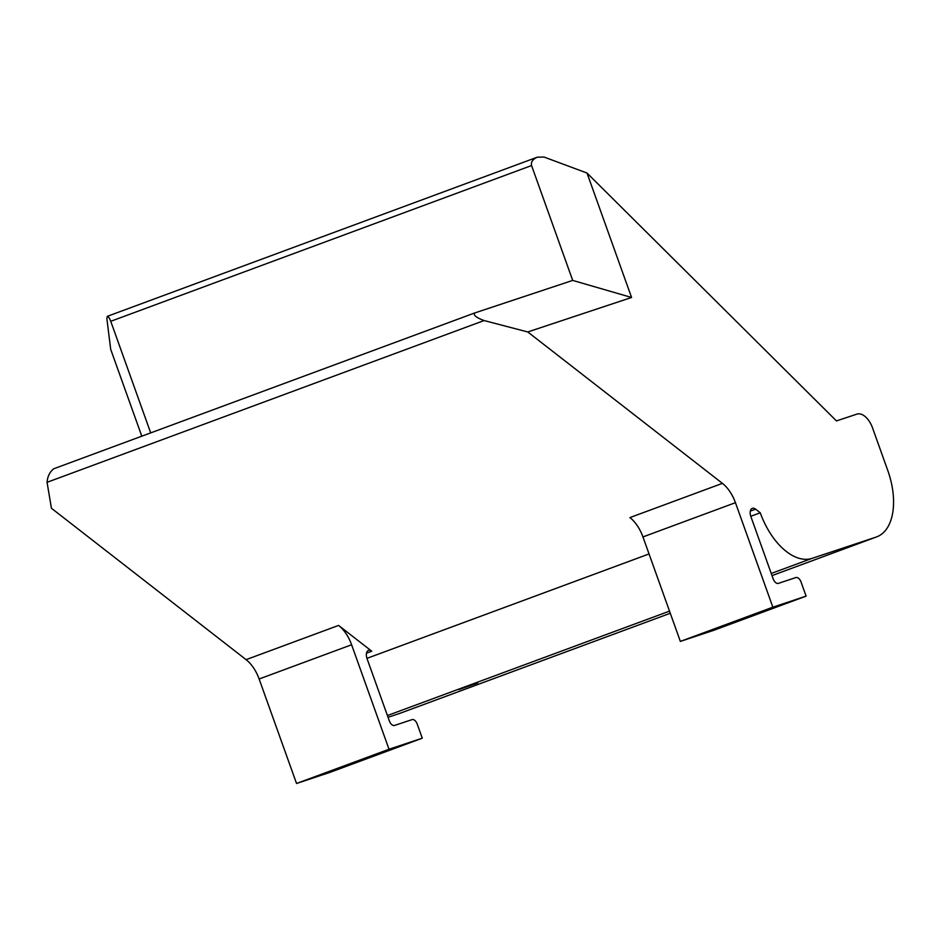 <?xml version="1.0" encoding="UTF-8"?>
<svg xmlns="http://www.w3.org/2000/svg" width="940" height="940" viewBox="0 0 940 940"><rect width="100%" height="100%" fill="white"/><g stroke="black" fill="none" stroke-linecap="round" stroke-linejoin="round"><path stroke-width="1.41" d="M389.019 749.25L422.283 738.194L417.254 724.164A5.957 3.349 69.7 0 0 412.072 719.617L394.53 725.445A5.957 3.349 -110.3 0 1 389.336 720.886L367.07 658.705A7.45 4.183 -110.3 0 1 368.457 650.386A7.45 4.183 -110.3 0 1 371.758 651.22L338.588 625.417A29.81 16.744 -110.3 0 1 351.607 644.758L389.019 749.25L296.535 783.478L259.123 678.997A29.81 16.744 69.7 0 0 246.092 659.657L51.442 508.258L47.059 482.314L484.1 320.552L527.763 331.961L631.574 297.475L587.018 173.042L543.99 157.027L537.21 157.215C532.698 159.26 530.818 162.032 531.57 165.546L572.695 280.414L474.5 313.032L53.674 468.802C49.714 472.045 47.517 476.545 47.059 482.314M422.283 738.194L329.787 772.433L296.535 783.478M587.018 173.042L836.459 420.92L856.928 414.117A17.884 10.046 -110.3 0 1 872.496 427.782L887.76 470.423A59.608 33.488 -110.3 0 1 876.656 536.893A59.608 33.488 -110.3 0 1 876.057 537.104L812.148 558.337A59.608 33.488 -110.3 0 1 760.26 512.782L750.778 516.295M649.047 553.954L366.953 658.352M760.26 512.782L755.596 509.163A7.45 4.183 69.7 0 0 752.294 508.329A7.45 4.183 69.7 0 0 750.895 516.636L773.162 578.817A5.957 3.349 69.7 0 0 778.355 583.376L795.898 577.548A5.957 3.349 -110.3 0 1 801.091 582.107L806.109 596.136L713.625 630.364L680.36 641.409L642.948 536.928L735.444 502.689A29.81 16.744 69.7 0 0 722.414 483.36L527.763 331.961M722.414 483.36L629.929 517.587A29.81 16.744 -110.3 0 1 642.948 536.928M806.109 596.136L772.856 607.181L680.36 641.409M772.856 607.181L735.444 502.689M474.441 313.055L53.674 468.802M484.1 320.552C476.521 317.767 473.314 315.252 474.5 313.032M572.695 280.414L631.574 297.475M141.799 436.184L110.697 349.339L106.89 318.801L107.313 316.334C108.312 316.334 109.451 317.99 110.744 321.304L531.57 165.546M150.694 432.882L110.744 321.304M399.735 713.401L670.279 613.268L400.334 713.19A59.608 33.488 -110.3 0 1 399.735 713.401L388.044 717.291M477.638 683.004L458.744 689.596L477.638 683.004M366.494 653.171L371.758 651.22M351.607 644.758L259.123 678.997M246.092 659.657L338.588 625.417M750.32 511.113L755.596 509.163M812.148 558.337L771.246 573.471M669.515 611.129L387.421 715.54M876.057 537.104L772.022 575.609L876.656 536.893M107.313 316.334L537.21 157.215"/></g></svg>
